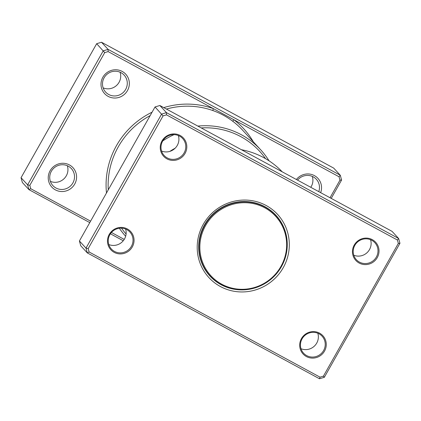 <?xml version="1.0" encoding="UTF-8"?>
<svg xmlns="http://www.w3.org/2000/svg" width="421" height="421" viewBox="0 0 421 421"><rect width="100%" height="100%" fill="white"/><g stroke="black" fill="none" stroke-linecap="round" stroke-linejoin="round"><path stroke-width="0.63" d="M281.133 266.061A43.958 42.726 137.3 0 0 264.441 207.632A43.958 42.726 137.3 0 0 205.38 225.951A43.958 42.726 137.3 0 0 222.072 284.38A43.958 42.726 137.3 0 0 281.133 266.061M281.638 266.261A44.679 43.426 137.3 0 0 275.981 215.584A44.679 43.426 137.3 0 0 204.648 225.498A44.679 43.426 137.3 0 0 210.305 276.176A44.679 43.426 137.3 0 0 281.638 266.261M275.981 215.584L274.95 214.468A44.679 43.426 137.3 0 0 271.061 210.758M278.697 218.846A44.858 43.6 137.3 0 0 275.508 214.815M209.574 275.644A44.858 43.6 137.3 0 0 213.331 279.144M205.89 270.887A44.679 43.426 137.3 0 0 209.274 275.06L210.305 276.176M370.564 239.717A12.562 12.209 -42.7 0 1 369.496 249.585A12.562 12.209 -42.7 0 1 353.761 255.221M317.802 333.222A12.562 12.209 -42.7 0 1 316.734 343.089A12.562 12.209 -42.7 0 1 301.004 348.725M178.357 135.536A12.562 12.209 -42.7 0 1 177.288 145.398A12.562 12.209 -42.7 0 1 161.553 151.034M125.595 229.04A12.562 12.209 -42.7 0 1 124.527 238.902A12.562 12.209 -42.7 0 1 108.797 244.538M185.066 153.412A13.456 13.077 -42.7 0 1 166.937 158.849A13.456 13.077 -42.7 0 1 162.001 140.909A13.456 13.077 -42.7 0 1 180.125 135.473A13.456 13.077 -42.7 0 1 185.066 153.412M162.627 141.172A12.562 12.209 137.3 0 0 164.158 155.523A12.562 12.209 137.3 0 0 184.151 152.839A12.562 12.209 137.3 0 0 182.619 138.488A12.562 12.209 137.3 0 0 162.627 141.172M377.274 257.599A13.456 13.077 -42.7 0 1 359.145 263.036A13.456 13.077 -42.7 0 1 354.208 245.096A13.456 13.077 -42.7 0 1 372.332 239.66A13.456 13.077 -42.7 0 1 377.274 257.599M354.835 245.359A12.562 12.209 137.3 0 0 356.366 259.71A12.562 12.209 137.3 0 0 376.358 257.026A12.562 12.209 137.3 0 0 374.827 242.675A12.562 12.209 137.3 0 0 354.835 245.359M324.512 351.103A13.456 13.077 -42.7 0 1 306.383 356.54A13.456 13.077 -42.7 0 1 301.447 338.6A13.456 13.077 -42.7 0 1 319.576 333.164A13.456 13.077 -42.7 0 1 324.512 351.103M302.073 338.863A12.562 12.209 137.3 0 0 303.604 353.214A12.562 12.209 137.3 0 0 323.602 350.53A12.562 12.209 137.3 0 0 322.07 336.179A12.562 12.209 137.3 0 0 302.073 338.863M132.305 246.916A13.456 13.077 -42.7 0 1 114.175 252.353A13.456 13.077 -42.7 0 1 109.239 234.413A13.456 13.077 -42.7 0 1 127.368 228.977A13.456 13.077 -42.7 0 1 132.305 246.916M109.865 234.676A12.562 12.209 137.3 0 0 111.397 249.027A12.562 12.209 137.3 0 0 131.394 246.343A12.562 12.209 137.3 0 0 129.863 231.992A12.562 12.209 137.3 0 0 109.865 234.676M282.233 171.836A78.948 76.738 137.3 0 0 241.438 149.723M283.233 267.677A46.652 45.342 -42.7 0 1 220.394 286.522A46.652 45.342 -42.7 0 1 203.275 224.335A46.652 45.342 -42.7 0 1 266.119 205.485A46.652 45.342 -42.7 0 1 283.233 267.677M287.233 245.817A44.858 43.6 137.3 0 0 275.939 215.278A44.858 43.6 137.3 0 0 204.527 224.856A44.858 43.6 137.3 0 0 210 276.113A44.858 43.6 137.3 0 0 239.533 289.822M397.403 240.017L398.634 238.496L392.051 231.361L159.864 105.508L166.448 112.639L398.634 238.496L399.95 243.28L324.328 377.3L319.492 378.753L87.305 252.895L85.989 248.111L161.611 114.086L166.448 112.639L166.49 114.854L163.069 115.875L88.178 248.611L89.11 251.99L320.023 377.158L323.439 376.132L398.334 243.401L397.403 240.017L166.49 114.854M159.864 105.508L155.033 106.955L79.411 240.98L80.727 245.764L87.305 252.895L89.11 251.99M79.411 240.98L85.989 248.111L88.178 248.611M155.033 106.955L163.069 115.875M323.439 376.132L324.328 377.3M319.492 378.753L320.023 377.158M398.334 243.401L399.95 243.28M296.373 179.499A14.356 13.951 -42.7 0 1 314.413 175.62A14.356 13.951 -42.7 0 1 320.655 192.66M318.76 191.634A12.562 12.209 137.3 0 0 316.324 179.262A12.562 12.209 137.3 0 0 297.558 180.141M50.11 170.737A14.356 13.951 -42.7 0 1 69.449 164.937A14.356 13.951 -42.7 0 1 74.712 184.077A14.356 13.951 -42.7 0 1 55.377 189.876A14.356 13.951 -42.7 0 1 50.11 170.737M72.891 182.93A12.562 12.209 137.3 0 0 71.359 168.579A12.562 12.209 137.3 0 0 51.362 171.263A12.562 12.209 137.3 0 0 52.893 185.614A12.562 12.209 137.3 0 0 72.891 182.93M102.871 77.232A14.356 13.951 -42.7 0 1 122.206 71.433A14.356 13.951 -42.7 0 1 127.474 90.573A14.356 13.951 -42.7 0 1 108.139 96.372A14.356 13.951 -42.7 0 1 102.871 77.232M125.647 89.426A12.562 12.209 137.3 0 0 124.116 75.075A12.562 12.209 137.3 0 0 104.124 77.759A12.562 12.209 137.3 0 0 105.655 92.11A12.562 12.209 137.3 0 0 125.647 89.426M67.307 165.716A12.562 12.209 -42.7 0 1 66.308 175.799A12.562 12.209 -42.7 0 1 50.367 181.346M312.277 176.399A12.562 12.209 -42.7 0 1 311.277 186.482A12.562 12.209 -42.7 0 1 310.772 187.303M120.069 72.212A12.562 12.209 -42.7 0 1 119.069 82.295A12.562 12.209 -42.7 0 1 103.124 87.842M175.11 148.239A63.25 61.477 137.3 0 0 169.895 151.365A63.25 61.477 137.3 0 1 175.11 148.239M89.773 222.609L28.949 189.639L22.366 182.504L21.05 177.72L96.672 43.7L101.508 42.247L333.695 168.105L340.273 175.236L341.589 180.02L331.227 198.391M123.253 240.754L110.407 233.792M330.043 197.749L339.973 180.146L339.042 176.762L108.129 51.594L104.713 52.62L29.817 185.351L30.749 188.734L90.589 221.167M30.749 188.734L28.949 189.639L27.628 184.856L103.25 50.83L108.086 49.383L101.508 42.247M108.129 51.594L108.086 49.383L340.273 175.236L339.042 176.762M104.713 52.62L96.672 43.7M29.817 185.351L27.628 184.856L21.05 177.72M111.433 232.471L124.227 239.402M197.833 126.084A78.053 75.864 -42.7 0 1 260.573 149.671A78.053 75.864 -42.7 0 1 269.056 160.827M260.573 149.671L242.549 130.131A78.053 75.864 137.3 0 0 233.002 121.448C226.887 116.785 220.22 113.17 213.005 110.607A78.053 75.864 137.3 0 0 166.416 109.055M265.567 158.675A76.259 74.117 137.3 0 0 201.222 127.921M174.052 134.636A76.259 74.117 137.3 0 0 162.78 140.903M339.973 180.146L341.589 180.02M233.002 121.448A1.795 0.416 127.3 0 1 233.818 119.722A79.848 77.606 -42.7 0 1 253.358 141.845M163.753 107.613A79.848 77.606 -42.7 0 1 213.358 108.634A1.795 0.374 -70.3 0 0 213.005 110.607M125.642 236.27A79.848 77.606 -42.7 0 1 119.338 228.245M106.487 192.992A79.848 77.606 -42.7 0 1 116.47 145.655A79.848 77.606 -42.7 0 1 152.07 112.202M150.155 115.601A78.053 75.864 137.3 0 0 118.296 146.803A78.053 75.864 137.3 0 0 108.265 189.834M121.522 228.15A78.053 75.864 137.3 0 0 126.09 234.044"/></g></svg>
